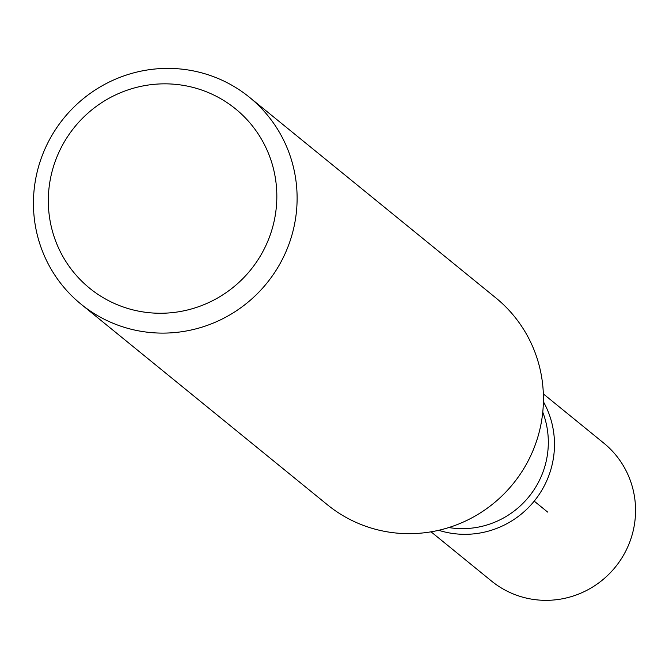 <?xml version="1.0" encoding="UTF-8"?>
<svg xmlns="http://www.w3.org/2000/svg" width="669" height="669" viewBox="0 0 669 669"><rect width="100%" height="100%" fill="white"/><g stroke="black" fill="none" stroke-linecap="round" stroke-linejoin="round"><path stroke-width="1" d="M81.058 304.186L327.375 504.744A133.39 130.798 -50.8 0 0 466.786 520.432A133.39 130.798 -50.8 0 0 543.42 400.622A133.39 130.798 -50.8 0 0 495.813 297.872L249.495 97.314A133.39 130.798 129.2 0 1 297.103 200.064A133.39 130.798 129.2 0 1 220.461 319.874A133.39 130.798 129.2 0 1 81.058 304.186A133.39 130.798 129.2 0 1 33.45 201.428A133.39 130.798 129.2 0 1 110.084 81.626A133.39 130.798 129.2 0 1 249.495 97.314M554.476 445.638A88.927 87.204 129.2 0 1 438.713 530.291A88.927 87.204 -50.8 0 0 554.476 445.638A88.927 87.204 -50.8 0 0 543.404 401.718A88.927 87.204 129.2 0 1 554.476 445.638M48.327 199.136A115.603 113.362 -50.8 0 0 218.311 297.596A115.603 113.362 -50.8 0 0 221.088 98.912A115.603 113.362 -50.8 0 0 48.327 199.136M431.053 531.822L491.523 581.06A88.927 87.204 -50.8 0 0 584.455 591.513A88.927 87.204 -50.8 0 0 635.55 511.643A88.927 87.204 -50.8 0 0 603.814 443.137L543.345 393.907M547.668 512.094L534.213 501.148M448.807 527.548A85.364 83.717 -50.8 0 0 548.312 443.497A85.364 83.717 -50.8 0 0 542.76 412.163"/></g></svg>
